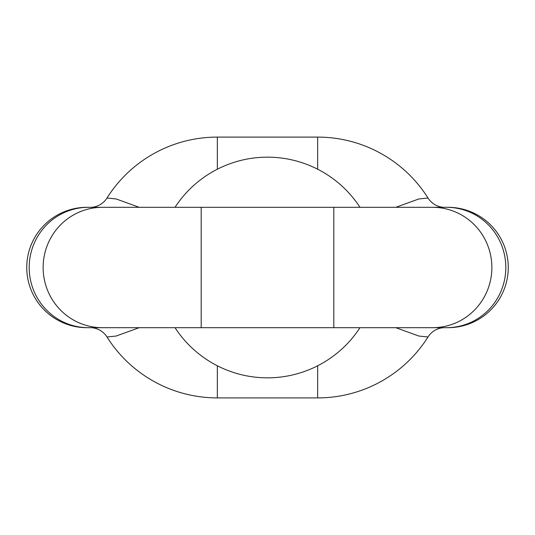 <?xml version="1.0" encoding="UTF-8"?>
<svg xmlns="http://www.w3.org/2000/svg" width="535" height="535" viewBox="0 0 535 535"><rect width="100%" height="100%" fill="white"/><g stroke="black" fill="none" stroke-linecap="round" stroke-linejoin="round"><path stroke-width="0.8" d="M201.193 327.688L333.807 327.688L333.807 207.312L102.406 207.312A60.187 59.271 -90 0 0 43.134 267.5A60.187 59.271 -90 0 0 102.406 327.688L201.193 327.688L201.193 207.312M91.565 207.312A20.062 20.062 0 0 0 107 198.003L116.235 198.98L139.18 207.312M395.82 207.312L418.765 198.98L428 198.003A20.062 20.062 0 0 0 443.435 207.312M317.656 169.214L317.656 137.094A130.406 130.406 0 0 1 428 198.003A130.406 130.406 0 0 0 317.656 137.094L217.344 137.094A130.406 130.406 0 0 0 107 198.003A130.406 130.406 0 0 1 217.344 137.094L217.344 169.214M139.18 327.688L116.202 336.027L107 336.996A130.406 130.406 0 0 0 217.344 397.906L317.656 397.906A130.406 130.406 0 0 0 428 336.996L418.798 336.027L395.82 327.688M447.293 327.681A60.187 60.187 0 0 0 508.25 267.5A60.187 60.187 0 0 0 447.293 207.319A60.187 60.187 0 0 1 508.25 267.5A60.187 60.187 0 0 0 447.293 207.319A60.187 60.187 0 0 1 508.25 267.5A60.187 60.187 0 0 1 447.293 327.681A60.187 60.187 0 0 0 508.25 267.5A60.187 60.187 0 0 1 447.293 327.681M86.938 207.312A60.187 60.187 0 0 1 87.707 207.319A60.187 60.187 0 0 0 26.75 267.5A60.187 60.187 0 0 0 86.938 327.688A60.187 60.187 0 0 1 26.75 267.5A60.187 60.187 0 0 1 86.938 207.312A60.187 60.187 0 0 0 26.75 267.5A60.187 60.187 0 0 0 86.938 327.688A60.187 60.187 0 0 1 26.75 267.5A60.187 60.187 0 0 1 86.938 207.312L102.406 207.312M87.707 327.681A60.187 60.187 0 0 1 86.938 327.688A60.187 60.187 0 0 0 87.707 327.681A60.187 60.187 0 0 1 86.938 327.688A60.187 60.187 0 0 0 87.707 327.681M217.344 365.786L217.344 397.906A130.406 130.406 0 0 1 107 336.996A20.062 20.062 0 0 0 91.565 327.688M443.435 327.688A20.062 20.062 0 0 0 428 336.996A130.406 130.406 0 0 1 317.656 397.906L317.656 365.786M102.406 327.688L88.462 327.688A60.187 59.271 -90 0 1 29.191 267.5A60.187 59.271 -90 0 1 88.462 207.312M446.538 207.312A60.187 59.271 -90 0 1 505.809 267.5A60.187 59.271 -90 0 1 446.538 327.688L432.594 327.688A60.187 59.271 -90 0 0 491.866 267.5A60.187 59.271 -90 0 0 432.594 207.312L448.062 207.312M175.019 327.688A110.344 110.344 0 0 0 359.981 327.688M359.981 207.312A110.344 110.344 0 0 0 175.019 207.312M446.538 327.688L448.062 327.688M432.594 327.688L333.807 327.688M432.594 207.312L333.807 207.312M88.462 327.688L86.938 327.688"/></g></svg>
